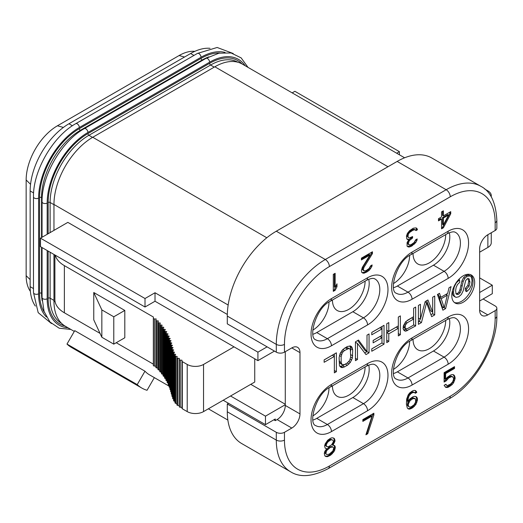 <?xml version="1.0" encoding="UTF-8"?>
<svg xmlns="http://www.w3.org/2000/svg" width="523" height="523" viewBox="0 0 523 523"><rect width="100%" height="100%" fill="white"/><g stroke="black" fill="none" stroke-linecap="round" stroke-linejoin="round"><path stroke-width="0.78" d="M448.59 215.038L443.38 224.903L443.38 218.039L448.59 215.038L447.773 214.561L442.563 217.568L442.563 224.432L443.38 224.903M329.183 454.193L326.731 454.526L325.809 453.611L326.731 450.551L330.405 447.348L332.857 447.015L333.772 447.93L332.857 450.989L329.183 454.193M330.405 440.124L331.628 439.778L332.857 440.15L333.465 441.602L331.628 444.831L327.954 446.956L326.117 445.851L326.731 443.687L327.954 441.896L330.405 440.124L329.588 439.653L330.811 439.307L332.857 440.15M415.576 398.899L415.576 402.148L414.046 404.835L410.98 406.966L409.143 406.94L408.528 406.214L408.228 404.22L410.065 400.631L413.124 398.506L415.576 398.899M444.256 307.799L441.19 298.731L447.315 295.201L444.256 307.799L442.21 306.622L439.15 297.554L440.196 296.946M407.162 322.796L413.628 319.063L413.628 325.084L407.162 328.81L405.462 328.594L405.122 327.581L405.462 324.979L407.162 322.796L405.587 321.887M347.272 362.988L344.552 364.557L342.173 364.734L341.153 362.511L341.153 356.49L342.173 353.097L343.193 351.704L344.552 350.515L348.638 348.56L349.658 348.769L350.338 349.58L350.678 357.013L349.658 360.412L347.272 362.988M495.157 230.506L495.157 222.726A5.773 3.334 0 0 0 496.85 220.373L496.85 228.152A5.773 3.334 180 0 1 495.157 230.506L487.809 234.749A11.552 6.668 -60 0 0 479.643 248.896L479.643 310.191A11.552 6.668 -60 0 0 482.036 315.48A11.552 6.668 -60 0 0 487.809 314.905L479.643 310.191M228.518 403.311L227.296 404.018L276.294 432.312A5.773 3.334 0 0 0 284.46 432.312L284.46 440.091A63.518 36.675 120 0 0 329.379 466.019L450.244 396.238A63.518 36.675 120 0 0 495.157 318.442L495.157 310.662L487.809 314.905M284.46 432.312L291.808 428.069L277.112 419.577L275.275 420.642L273.843 419.812M495.157 222.726A63.518 36.675 120 0 0 450.244 196.798L329.379 266.58A63.518 36.675 120 0 0 284.46 344.376L284.46 352.156L291.808 347.913A11.552 6.668 -60 0 1 297.587 347.337A11.552 6.668 -60 0 1 299.98 352.626L299.98 413.922A11.552 6.668 -60 0 1 291.808 428.069M443.38 210.815L441.543 211.88L441.543 216.934L438.483 218.706L438.483 220.869L441.543 219.104L441.543 228.852L443.38 227.793L450.734 213.796L450.734 211.632L443.38 215.875L443.38 210.815M408.921 241.548L409.529 240.475L412.595 237.985L412.595 236.54L409.529 237.945L408.613 237.756L407.999 236.664L408.306 234.317L409.529 232.526L412.902 230.225L415.046 229.708L415.962 230.623L417.491 229.734L416.576 228.1L415.654 227.91L413.209 228.237L409.529 230.721L407.391 233.402L406.469 236.102L406.776 238.815L407.391 239.547L408.921 239.384L407.084 242.613L407.084 246.222L408.306 246.961L409.529 246.974L411.673 246.098L415.654 242.718L416.883 240.567L417.191 238.946L415.654 239.828L414.124 242.515L411.372 244.47L409.836 244.993L408.306 244.071L408.921 241.548L408.103 241.077L410.555 238.22L411.778 237.514L411.778 237.011M372.448 253.577L372.448 251.772L361.419 258.14L361.419 259.944L369.996 254.995L362.341 267.358L361.419 270.417L361.726 272.405L362.955 273.143L364.178 273.156L367.244 271.751L369.382 270.156L371.833 266.573L372.141 264.952L370.611 265.834L369.081 268.521L366.322 270.476L364.793 270.999L363.263 270.077L363.871 267.56L372.448 253.577L371.631 253.106L371.631 252.243M333.301 274.372L333.301 291.344L335.145 290.285L336.982 286.696L336.982 283.806L335.145 287.395L335.145 273.307L333.301 274.372M326.731 448.747L324.894 451.251L324.28 453.408L324.894 455.945L325.809 456.501L327.346 456.697L330.713 455.115L333.772 451.898L334.694 450.29L335.308 447.047L334.694 445.589L332.857 445.21L335.001 441.079L334.387 438.549L333.465 437.993L331.935 437.797L330.405 438.32L327.646 440.268L325.201 443.85L324.587 446.008L325.201 448.185L326.731 448.747L325.332 448.263M367.741 433.737L373.867 415.027L373.867 413.222L362.844 419.59L362.844 421.394L372.03 416.092L365.904 434.796L367.741 433.737L366.924 433.26L373.049 413.693M407.92 401.507L408.228 398.441L409.143 395.748L410.98 393.603L412.817 392.544L414.654 392.564L415.269 393.296L416.798 392.407L415.576 390.589L414.046 390.387L412.51 390.91L409.757 392.865L408.228 394.832L406.691 398.964L406.391 404.201L407.306 408.005L408.228 408.914L409.757 409.117L412.817 407.711L415.883 404.495L417.413 400.363L417.413 398.559L416.798 397.107L415.883 396.552L414.347 396.356L412.817 396.872L409.757 399.003L407.92 401.507L407.103 401.036L407.718 396.715L409.248 394.022L412 392.067L412.922 391.904L414.654 392.564M446.25 380.822L448.701 377.966L451.767 376.553L453.297 377.475L453.604 379.11L452.683 381.803L450.538 384.124L447.479 385.529L446.557 385.34L445.949 384.248L444.112 385.314L445.642 387.314L447.172 387.517L448.701 386.994L452.075 384.686L453.604 382.718L455.134 378.587L454.52 375.691L453.604 374.775L452.075 374.573L450.538 375.096L447.172 377.403L445.642 379.371L445.642 373.592L454.52 368.467L454.52 366.656L444.112 372.67L444.112 382.058L446.25 380.822L445.439 380.352L447.884 377.495L450.95 376.083L452.683 376.75M442.889 310.191L445.616 308.622L451.061 286.617L449.015 287.794L447.655 293.396L440.85 297.326L439.49 293.298L437.45 294.475L442.889 310.191M420.433 319.148L420.433 304.294L418.393 305.478L418.393 324.338L421.453 322.567L426.559 302.765L431.665 316.677L434.724 314.905L434.724 296.044L432.684 297.227L432.684 312.074L427.919 299.973L425.199 301.549L420.433 319.148L418.393 317.964L418.393 305.478M403.083 328.764L404.442 330.784L405.802 331.203L415.667 325.907L415.667 307.047L413.628 308.23L413.628 316.657L405.802 321.573L403.423 325.757L403.083 328.764M398.317 317.069L398.317 325.894L388.792 331.399L388.792 322.567L386.745 323.75L386.745 342.604L388.792 341.427L388.792 333.805L398.317 328.3L398.317 335.929L400.357 334.746L400.357 315.885L398.317 317.069M371.775 334.798L381.986 328.902L381.986 335.328L373.134 340.434L373.134 342.84L381.986 337.734L381.986 342.951L371.775 348.841L371.775 351.253L384.026 344.18L384.026 325.319L371.775 332.393L371.775 334.798M367.009 335.138L367.009 351.593L358.503 340.055L355.444 341.82L355.444 360.68L357.484 359.504L357.484 343.454L365.989 354.594L369.055 352.822L369.055 333.962L367.009 335.138M347.272 365.394L350.338 362.426L352.378 358.033L352.718 349.815L351.698 346.788L350.338 345.971L347.272 346.533L342.853 349.488L340.127 353.47L339.107 357.673L339.447 365.499L340.127 366.715L341.493 367.532L342.853 367.551L347.272 365.394L345.448 364.047M336.387 371.683L336.387 352.822L324.136 359.896L324.136 362.302L334.347 356.411L334.347 372.86L336.387 371.683L334.347 370.506M451.794 295.619A16.167 9.336 120 0 0 455.141 303.026A16.167 9.336 120 0 0 467.601 298.692A16.167 9.336 120 0 0 474.662 282.42A16.167 9.336 120 0 0 471.315 275.02A16.167 9.336 120 0 0 458.854 279.347A16.167 9.336 120 0 0 451.794 295.619M368.728 365.074A23.097 13.337 -60 0 1 352.855 397.539L316.761 418.374A23.097 13.337 -60 0 1 312.911 420.067M299.98 413.922L285.277 405.436L285.277 351.685M449.335 318.533A23.097 13.337 -60 0 1 433.462 350.998L397.362 371.84A23.097 13.337 -60 0 1 393.518 373.533M368.728 279.256A23.097 13.337 -60 0 1 352.855 311.721L316.761 332.563A23.097 13.337 -60 0 1 312.911 334.256M449.335 232.722A23.097 13.337 -60 0 1 433.462 265.187L397.362 286.029A23.097 13.337 -60 0 1 393.518 287.715M479.643 301L492.3 293.691L492.3 285.205L479.643 277.896M492.3 285.205L479.643 292.514M285.277 405.436A11.552 6.668 -60 0 1 277.112 419.577M285.277 404.724L265.475 416.158L265.475 424.65L275.275 418.988L275.275 420.642M267.109 346.847L257.917 352.156L257.917 360.641L274.457 351.096M329.379 266.58A5.773 3.334 -120 0 0 325.293 259.506A69.297 40.01 120 0 0 276.294 344.376L227.296 316.082L227.296 323.861L276.294 352.156A5.773 3.334 180 0 0 284.46 352.156M228.152 305.027L53.961 204.46L53.961 230.388M53.961 254.44L53.961 301.117A54.856 31.674 -60 0 0 65.316 326.228L74.292 331.412M227.315 314.447L67.84 222.373L40.48 238.168L40.48 246.66L145.015 307.008L155.017 301.235L155.017 292.743L257.917 352.156M491.26 232.761L491.26 242.731A11.552 6.668 180 0 1 487.881 247.444L479.643 252.197M399.402 154.788L399.402 151.65L294.874 91.296L292.161 92.865M399.402 151.65L396.689 153.219M40.48 238.168L145.015 298.522L155.017 292.743M257.917 360.641L155.017 301.235M285.277 404.253L250.772 384.333M265.475 416.158L230.558 396.003M265.475 424.65L223.21 400.245M145.015 298.522L145.015 307.008M483.115 298.993L495.157 305.948A5.773 3.334 0 0 1 496.85 308.309A5.773 3.334 0 0 1 495.157 310.662M227.296 404.018L227.296 411.797A69.297 40.01 -60 0 0 241.646 443.524L290.644 471.811C300.078 477.774 312.591 476.728 328.183 468.667L449.048 398.886C474.936 384.555 497.393 345.67 496.85 316.088L496.85 308.309M397.16 161.43A69.297 40.01 -60 0 1 431.808 157.998L480.807 186.293A69.297 40.01 120 0 0 446.158 189.725L325.293 259.506L276.294 231.212L397.16 161.43L446.158 189.725A5.773 3.334 -120 0 1 450.244 196.798M227.296 316.082A69.297 40.01 -60 0 1 276.294 231.212M154.344 377.626L147.035 390.282A70.16 40.506 -60 0 1 141.785 388.046L71.553 347.501A70.16 40.506 -60 0 1 66.99 344.069L74.737 330.647L144.969 371.193A54.856 31.674 -60 0 0 149.434 374.795L169.112 386.157M141.785 388.046A70.16 40.506 -60 0 1 137.222 384.614L144.969 371.193M66.99 344.069L137.222 384.614M387.974 166.739L214.842 66.781A54.856 31.674 -60 0 1 242.267 64.061L404.606 157.789M214.842 66.781L92.748 137.268A54.856 31.674 -60 0 0 53.961 204.46M210.024 48.312A54.856 31.674 120 0 0 190.627 53.509L68.944 123.761A54.856 31.674 120 0 0 30.151 190.947L30.151 286.663A54.856 31.674 120 0 0 35.348 306.066M194.818 51.352A44.233 25.535 120 0 0 179.108 55.536L57.425 125.788A44.233 25.535 120 0 0 26.15 179.964L26.15 275.68A44.233 25.535 120 0 0 30.38 291.37M93.767 292.507L93.767 319.86L101.841 337.25L113.779 344.141L124.801 337.773L124.801 310.427L93.767 292.507L101.841 309.897L113.779 316.794L124.801 310.427M153.337 364.152L116.23 342.722M100.05 333.386L64.368 312.787A32.341 18.671 180 0 1 54.895 299.581L54.895 254.982M155.847 366.12L154.435 366.08A1.157 0.667 180 0 1 153.337 365.414L153.337 318.265A1.157 0.667 0 0 1 153.337 318.232L153.442 317.062L64.368 265.632A32.341 18.671 180 0 1 55.248 255.185M113.779 344.141L113.779 316.794M101.841 337.25L101.841 309.897M153.337 365.414A1.157 0.667 180 0 1 153.337 365.381L153.337 318.298M153.337 318.265A1.157 0.667 0 0 0 154.435 318.932L156.246 318.984L155.874 320.004A1.157 0.667 0 0 0 155.847 320.135A1.157 0.667 0 0 0 156.769 320.789L158.456 320.998L157.953 321.978A1.157 0.667 0 0 0 157.907 322.168A1.157 0.667 0 0 0 158.737 322.809L160.391 323.09L159.822 324.038A1.157 0.667 0 0 0 159.757 324.253A1.157 0.667 0 0 0 160.541 324.888L162.163 325.208L161.548 326.136A1.157 0.667 0 0 0 161.47 326.378A1.157 0.667 0 0 0 162.215 326.999L163.823 327.352L163.156 328.274A1.157 0.667 0 0 0 163.065 328.529A1.157 0.667 0 0 0 163.777 329.144L165.366 329.529L164.653 330.431A1.157 0.667 0 0 0 164.549 330.706A1.157 0.667 0 0 0 165.222 331.314L166.791 331.726L166.02 332.621A1.157 0.667 0 0 0 165.902 332.916A1.157 0.667 0 0 0 166.543 333.511L168.086 333.955L167.255 334.831A1.157 0.667 0 0 0 167.118 335.151A1.157 0.667 0 0 0 167.72 335.74L169.23 336.211L168.347 337.074A1.157 0.667 0 0 0 168.184 337.413A1.157 0.667 0 0 0 168.746 337.982L170.223 338.492L169.295 339.329A1.157 0.667 0 0 0 169.112 339.689A1.157 0.667 0 0 0 169.642 340.251L171.093 340.787L170.119 341.611A1.157 0.667 0 0 0 169.923 341.983A1.157 0.667 0 0 0 170.426 342.532L171.845 343.095L170.844 343.899A1.157 0.667 0 0 0 170.629 344.284A1.157 0.667 0 0 0 171.113 344.827L172.498 345.402L171.485 346.2A1.157 0.667 0 0 0 171.256 346.599A1.157 0.667 0 0 0 171.727 347.135L173.093 347.71L172.106 348.508A1.157 0.667 0 0 0 171.89 348.9A1.157 0.667 0 0 0 172.374 349.442L173.734 350.005L172.819 350.815A1.157 0.667 0 0 0 172.629 351.181A1.157 0.667 0 0 0 173.152 351.737L174.538 352.26L173.747 353.11A1.157 0.667 0 0 0 173.61 353.424A1.157 0.667 0 0 0 174.218 354.012L175.65 354.457L175.061 355.346A1.157 0.667 0 0 0 174.989 355.581A1.157 0.667 0 0 0 175.728 356.209L177.258 356.542L176.911 357.457A1.157 0.667 0 0 0 176.885 357.601A1.157 0.667 0 0 0 177.787 358.255L179.409 358.458L179.258 359.393A1.157 0.667 0 0 0 179.258 359.451A1.157 0.667 0 0 0 180.304 360.118L181.971 360.203L181.971 361.151A1.157 0.667 0 0 0 182.305 361.622L187.208 364.453A11.552 6.668 0 0 0 203.539 364.453L234.029 346.847M181.971 361.151L181.971 408.306A1.157 0.667 180 0 0 182.305 408.777L187.208 411.601A11.552 6.668 180 0 0 203.539 411.601L254.734 382.045L254.734 358.804M157.907 368.081L156.769 367.944A1.157 0.667 180 0 1 155.847 367.29A1.157 0.667 180 0 1 155.874 367.153M159.757 370.134L158.737 369.957A1.157 0.667 180 0 1 157.907 369.316A1.157 0.667 180 0 1 157.953 369.127M161.47 372.219L160.541 372.036A1.157 0.667 180 0 1 159.757 371.402L159.757 324.253M163.065 374.337L162.215 374.148A1.157 0.667 180 0 1 161.47 373.527L161.47 326.378M164.549 376.482L163.777 376.292A1.157 0.667 180 0 1 163.065 375.677L163.065 328.529M165.902 378.645L165.222 378.462A1.157 0.667 180 0 1 164.549 377.861L164.549 330.706M167.118 380.829L166.543 380.666A1.157 0.667 180 0 1 165.902 380.064L165.902 332.916M168.184 383.032L167.72 382.888A1.157 0.667 180 0 1 167.118 382.3L167.118 335.151M169.112 385.261L168.746 385.137A1.157 0.667 180 0 1 168.184 384.562L168.184 337.413M169.923 387.504L169.642 387.399A1.157 0.667 180 0 1 169.112 386.843L169.112 339.689M170.629 389.766L170.426 389.687A1.157 0.667 180 0 1 169.923 389.132L169.923 341.983M171.256 392.041L171.113 391.982A1.157 0.667 180 0 1 170.629 391.439L170.629 344.284M171.89 394.349L171.727 394.283A1.157 0.667 180 0 1 171.256 393.747L171.256 346.599M172.629 396.695L172.374 396.591A1.157 0.667 180 0 1 171.89 396.048L171.89 348.9M173.61 399.062L173.152 398.892A1.157 0.667 180 0 1 172.629 398.33L172.629 351.181M174.989 401.403L174.218 401.161A1.157 0.667 180 0 1 173.61 400.572L173.61 353.424M176.885 403.612L175.728 403.357A1.157 0.667 180 0 1 174.989 402.736L174.989 355.581M179.258 405.593L177.787 405.403A1.157 0.667 180 0 1 176.885 404.75A1.157 0.667 180 0 1 176.911 404.612M181.971 360.203L181.971 407.352L180.304 407.267A1.157 0.667 180 0 1 179.258 406.606A1.157 0.667 180 0 1 179.258 406.541L179.258 359.51M491.11 196.648A11.552 6.668 0 0 0 491.26 195.576A11.552 6.668 0 0 0 487.881 190.862L484.723 189.038M413.046 253.465A23.097 13.337 120 0 0 419.616 264.73A23.097 13.337 120 0 0 436.679 256.623A23.097 13.337 120 0 0 445.707 234.605M445.707 320.422A23.097 13.337 -60 0 1 436.679 342.441A23.097 13.337 -60 0 1 419.616 350.541A23.097 13.337 -60 0 1 413.046 339.277M393.388 283.61A23.097 13.337 120 0 0 409.614 255.505M409.614 341.316A23.097 13.337 -60 0 1 393.388 369.421M329.006 302.039A23.097 13.337 -60 0 1 312.78 330.144M312.78 415.955A23.097 13.337 120 0 0 329.006 387.85M365.106 281.145A23.097 13.337 -60 0 1 356.071 303.163A23.097 13.337 -60 0 1 339.009 311.263A23.097 13.337 -60 0 1 332.438 299.999M332.438 385.817A23.097 13.337 120 0 0 339.009 397.075A23.097 13.337 120 0 0 356.071 388.975A23.097 13.337 120 0 0 365.106 366.956M443.38 215.875L442.563 215.404L442.563 211.292M450.734 213.796L449.917 213.325L449.917 212.103M443.38 227.793L442.563 227.322L449.917 213.325M441.543 227.91L442.563 227.322M441.543 219.104L440.726 218.627L438.483 219.928M415.471 229.963L416.681 229.264L416.066 227.995M408.613 237.756L407.182 236.193L407.182 234.749L408.103 232.774L412.085 229.754L413.615 229.231L415.046 229.708M408.921 244.797L407.489 243.6L408.103 241.077M407.522 246.49L410.856 245.627L413.615 243.672L416.171 239.527M406.959 239.031L408.921 239.384M363.871 270.809L362.446 269.606L363.054 267.083L371.631 253.106M362.171 272.673L365.198 271.986L368.571 269.678L371.127 265.54M361.419 259.003L369.179 254.518L369.996 254.995M335.145 287.395L334.328 286.924L334.328 273.784M333.301 290.402L334.328 289.814L336.165 285.401M443.38 218.039L442.563 217.568M417.191 228.832L416.373 228.361M417.491 229.734L416.681 229.264M414.432 229.702L413.615 229.231M412.902 230.225L412.085 229.754M411.065 231.284L410.248 230.813M409.529 232.526L408.718 232.055M408.921 233.245L408.103 232.774M408.306 234.317L407.489 233.846M407.999 235.219L407.182 234.749M407.999 236.664L407.182 236.193M412.595 237.985L411.778 237.514M411.372 238.691L410.555 238.22M409.529 240.475L408.718 240.005M408.306 243.345L407.489 242.875M408.306 244.071L407.489 243.6M416.883 240.567L416.066 240.09M415.654 242.718L414.837 242.247M414.432 244.143L413.615 243.672M412.287 245.745L411.47 245.274M411.673 246.098L410.856 245.627M409.529 246.974L408.718 246.503M363.871 267.56L363.054 267.083M363.263 269.358L362.446 268.881M363.263 270.077L362.446 269.606M371.833 266.573L371.016 266.102M370.611 268.724L369.794 268.253M369.382 270.156L368.571 269.678M367.244 271.751L366.427 271.28M366.015 272.457L365.198 271.986M364.178 273.156L363.361 272.686M336.982 286.696L336.165 286.225M335.145 290.285L334.328 289.814M334.387 438.549L333.426 437.986M335.001 440L334.184 439.529L333.569 438.078M335.001 441.079L334.184 440.608L334.184 439.529M334.387 442.883L333.569 442.406L334.184 440.608M333.465 444.491L332.654 444.02L333.569 442.406M332.857 445.21L332.04 444.74L332.654 444.02M335.308 447.047L334.491 446.57L333.981 445.374M335.308 448.126L334.491 447.655L334.491 446.57M334.694 450.29L333.877 449.813L334.491 447.655M333.772 451.898L332.955 451.427L333.877 449.813M332.242 453.866L331.425 453.395L332.955 451.427M330.713 455.115L329.895 454.644L331.425 453.395M328.875 456.174L328.058 455.703L329.895 454.644M327.346 456.697L326.529 456.226L328.058 455.703M325.038 456.03L326.529 456.226M326.731 454.526L324.992 453.14L325.914 450.081L329.588 446.871L332.04 446.544L332.857 447.015M326.731 446.577L325.299 445.374L325.299 444.655L327.137 441.425L329.588 439.653M366.29 433.632L366.924 433.26M362.844 420.453L371.212 415.622L372.03 416.092M407.803 408.496L408.94 408.646L412 407.24L415.066 404.024L416.596 399.892L416.596 398.088L415.837 396.545M414.732 392.662L415.981 391.936L415.184 390.537M409.143 406.94L407.718 405.743L407.41 404.835L408.326 401.416L410.163 399.271L412.307 398.036L413.229 397.866L414.961 398.526M444.112 381.117L445.439 380.352M445.642 379.371L444.825 378.9L444.825 373.121L453.703 367.996L453.703 367.133M445.217 386.896L446.354 387.046L449.721 385.458L452.787 382.248L454.317 378.116L454.317 376.671L453.206 374.723M446.557 385.34L445.531 384.49M331.628 447.002L330.811 446.531M330.405 447.348L329.588 446.871M329.183 448.054L328.366 447.583M327.954 449.12L327.137 448.649M326.731 450.551L325.914 450.081M325.809 452.526L324.992 452.055M325.809 453.611L324.992 453.14M331.628 439.778L330.811 439.307M329.183 440.83L328.366 440.359M327.954 441.896L327.137 441.425M326.731 443.687L325.914 443.216M326.117 445.125L325.299 444.655M326.117 445.851L325.299 445.374M373.867 415.027L373.049 414.556M416.798 397.107L415.981 396.63M417.413 398.559L416.596 398.088M417.413 400.363L416.596 399.892M416.798 402.52L415.981 402.05M415.883 404.495L415.066 404.024M414.347 406.463L413.536 405.992M412.817 407.711L412 407.24M411.287 408.594L410.47 408.123M409.757 409.117L408.94 408.646M416.491 391.505L415.674 391.034M416.798 392.407L415.981 391.936M413.739 392.374L412.922 391.904M412.817 392.544L412 392.067M410.98 393.603L410.163 393.133M410.065 394.492L409.248 394.022M409.143 395.748L408.326 395.277M408.528 397.186L407.718 396.715M408.228 398.441L407.41 397.97M407.92 400.788L407.103 400.317M414.046 398.336L413.229 397.866M413.124 398.506L412.307 398.036M410.98 399.742L410.163 399.271M410.065 400.631L409.248 400.16M409.143 401.886L408.326 401.416M408.528 402.965L407.718 402.488M408.228 404.22L407.41 403.749M408.228 405.305L407.41 404.835M408.528 406.214L407.718 405.743M447.479 379.031L446.662 378.56M454.52 368.467L453.703 367.996M445.642 373.592L444.825 373.121M454.52 375.691L453.703 375.213M455.134 377.142L454.317 376.671M455.134 378.587L454.317 378.116M454.52 380.744L453.703 380.273M453.604 382.718L452.787 382.248M452.075 384.686L451.257 384.215M450.538 385.928L449.721 385.458M448.701 386.994L447.884 386.523M447.172 387.517L446.354 387.046M451.767 376.553L450.95 376.083M450.538 376.9L449.721 376.429M448.701 377.966L447.884 377.495M442.21 308.23L443.582 307.413L445.616 308.622M440.85 297.326L438.81 296.149L438.117 294.089M446.694 294.835L446.949 293.808M430.952 314.728L432.684 313.728L432.684 312.074L430.645 310.891L426.637 300.718M418.393 321.978L419.413 321.39L420.047 318.925M407.293 320.364L411.588 317.879L413.628 319.063L413.628 316.657M403.638 329.987L406.273 328.98M406.142 329L403.423 327.411L403.187 326.718M388.792 333.805L386.745 332.628L396.277 327.123L398.317 328.3L398.317 325.894M388.792 331.399L386.745 330.216L386.745 323.75M371.775 332.438L379.94 327.725L381.986 328.902L381.986 326.496M371.775 348.893L381.986 342.951M373.134 340.486L379.94 336.557L381.986 337.734L381.986 335.328M364.74 352.953L367.009 351.593L364.969 350.417L357.68 340.525M339.93 366.362L342.513 365.786L345.232 364.217M350.678 350.992L350.678 348.632L349.854 345.965M344.337 348.279L346.592 347.383L349.658 348.769M342.173 364.734L339.447 362.74L339.107 357.673M324.136 359.948L332.301 355.228L334.347 356.411L334.347 353.999M441.19 298.731L439.15 297.554M447.315 295.201L445.923 294.397M434.724 314.905L432.684 313.728M426.559 302.765L425.094 301.921M421.453 322.567L419.413 321.39M415.667 325.907L413.628 324.731M407.502 330.621L405.462 329.444M405.802 331.203L403.763 330.026M406.142 323.783L404.815 323.018M405.462 324.979L404.135 324.214M405.122 326.378L403.553 325.476M405.122 327.581L403.24 326.496M405.462 328.594L403.423 327.411M400.357 334.746L398.317 333.569M388.792 341.427L386.745 340.251M384.026 344.18L381.986 343.003M369.055 352.822L367.009 351.646M357.484 343.454L355.444 342.271M357.484 359.504L355.444 358.32M348.978 364.015L347.239 363.008M344.552 366.969L342.513 365.786M342.853 367.551L340.806 366.368M351.698 346.788L350.279 345.971M352.378 348.004L350.338 346.827M352.718 349.815L350.678 348.632M352.718 355.83L350.678 354.653M352.378 358.033L350.672 357.046M351.698 360.033L350.188 359.164M350.338 362.426L348.821 361.55M348.638 348.56L346.592 347.383M347.272 348.946L345.232 347.762M344.552 350.515L342.827 349.521M343.193 351.704L341.696 350.841M342.173 353.097L340.793 352.299M341.493 354.692L340.002 353.836M341.153 356.49L339.44 355.509M341.153 362.511L339.107 361.334M341.493 363.923L339.447 362.74M454.369 302.484A16.167 9.336 120 0 0 466.496 297.175A16.167 9.336 120 0 0 473.027 281.479A16.167 9.336 120 0 0 470.452 274.621M452.251 291.494L452.951 295.077L454.095 296.371L456.148 297.371L458.854 296.763L461.397 294.423L463.228 290.69L465.666 280.557L467.261 278.831L469.164 278.87L469.955 282.047L469.085 286.153L466.516 289.088L466.686 291.618L469.51 288.964L471.406 285.159L472.053 280.72L471.439 277.275L470.34 275.961L467.104 276.281L464.862 278.295L463.188 281.479L461.188 290.33L460.122 292.815L458.658 294.227L456.814 294.403M467.935 278.164L468.732 281.341L467.856 285.447L465.287 288.376L465.457 290.912L466.686 291.618M470.34 275.961L468.412 275L465.875 275.569L463.633 277.589L461.959 280.773L459.965 289.624L458.9 292.102L457.435 293.521L455.886 293.821M458.795 279.406L459.554 279.844L456.318 282.845L454.186 287.062L453.474 292.2L454.18 295.783L455.324 297.077M456.54 294.194L457.115 294.527L456.01 293.377L455.605 290.84L456.128 287.349L457.533 284.453L459.75 282.322L459.554 279.844M465.287 288.376L466.516 289.088M367.558 410.738L331.458 431.58A28.876 16.671 -60 0 1 311.041 419.792A28.876 16.671 -60 0 1 331.458 384.431L367.558 363.59A28.876 16.671 -60 0 1 387.974 375.377A28.876 16.671 -60 0 1 367.558 410.738A5.773 3.334 -120 0 0 363.472 403.664L327.378 424.506A23.097 13.337 -60 0 1 315.827 425.65C307.982 423.859 315.853 393.505 330.261 387.072L366.362 366.231C373.396 362.779 374.435 364.727 375.024 364.799A23.097 13.337 -60 0 1 378.56 383.313A23.097 13.337 -60 0 1 363.472 403.664L352.855 397.539M331.458 431.58A5.773 3.334 -120 0 0 327.378 424.506L316.761 418.374M331.458 345.768A28.876 16.671 -60 0 1 311.041 333.975A28.876 16.671 -60 0 1 331.458 298.613L367.558 277.778A28.876 16.671 -60 0 1 387.974 289.565A28.876 16.671 -60 0 1 367.558 324.927L331.458 345.768A5.773 3.334 -120 0 0 327.378 338.695A23.097 13.337 -60 0 1 315.827 339.839C307.982 338.048 315.853 307.694 330.261 301.261L366.362 280.42C373.396 276.968 374.435 278.916 375.024 278.988A23.097 13.337 -60 0 1 378.56 297.495A23.097 13.337 -60 0 1 363.472 317.853L352.855 311.721M412.065 299.228A28.876 16.671 -60 0 1 391.649 287.441A28.876 16.671 -60 0 1 412.065 252.079L448.159 231.238A28.876 16.671 -60 0 1 468.575 243.025A28.876 16.671 -60 0 1 448.159 278.386L412.065 299.228A5.773 3.334 -120 0 0 407.979 292.154A23.097 13.337 -60 0 1 396.434 293.298C388.589 291.514 396.46 261.154 410.869 254.721L446.962 233.879C454.003 230.434 455.043 232.375 455.625 232.454A23.097 13.337 -60 0 1 459.168 250.962A23.097 13.337 -60 0 1 444.079 271.319L407.979 292.154L397.362 286.029M448.159 317.049A28.876 16.671 -60 0 1 468.575 328.843A28.876 16.671 -60 0 1 448.159 364.204L412.065 385.039A28.876 16.671 -60 0 1 391.649 373.252A28.876 16.671 -60 0 1 412.065 337.891L448.159 317.049A5.773 3.334 60 0 1 446.962 319.697C454.003 316.245 455.043 318.193 455.625 318.265A23.097 13.337 -60 0 1 459.168 336.773A23.097 13.337 -60 0 1 444.079 357.131L407.979 377.972A23.097 13.337 -60 0 1 396.434 379.116C388.589 377.325 396.46 346.971 410.869 340.538L446.962 319.697M331.458 384.431A5.773 3.334 60 0 1 330.261 387.072M367.558 363.59A5.773 3.334 60 0 1 366.362 366.231M412.065 385.039A5.773 3.334 -120 0 0 407.979 377.972L397.362 371.84M412.065 337.891A5.773 3.334 60 0 1 410.869 340.538M448.159 364.204A5.773 3.334 -120 0 0 444.079 357.131L433.462 350.998M367.558 277.778A5.773 3.334 60 0 1 366.362 280.42M367.558 324.927A5.773 3.334 -120 0 0 363.472 317.853L327.378 338.695L316.761 332.563M331.458 298.613A5.773 3.334 60 0 1 330.261 301.261M412.065 252.079A5.773 3.334 60 0 1 410.869 254.721M448.159 231.238A5.773 3.334 60 0 1 446.962 233.879M448.159 278.386A5.773 3.334 -120 0 0 444.079 271.319L433.462 265.187M299.98 352.626L291.808 347.913M55.124 301.791L53.961 301.117M266.808 237.762L92.748 137.268M92.545 137.386L88.91 135.287A54.856 31.674 120 0 0 50.116 202.479L50.116 232.604M214.227 67.134L210.592 65.035L88.91 135.287A1.386 0.798 -120 0 1 87.929 133.594A56.242 32.472 120 0 0 48.162 202.479L48.162 233.735M53.961 204.696L50.116 202.479A1.386 0.798 180 0 0 48.162 202.479M53.961 300.411L50.116 298.195A54.856 31.674 120 0 0 61.479 323.306L61.537 323.338M50.116 252.223L50.116 298.195A1.386 0.798 180 0 0 48.162 298.195A56.242 32.472 120 0 0 64.872 325.96M237.873 62.23A54.856 31.674 120 0 0 210.592 65.035A1.386 0.798 -120 0 1 209.612 63.342L87.929 133.594M242.005 63.911A56.242 32.472 120 0 0 209.612 63.342M245.163 65.735A57.628 33.276 120 0 0 209.612 62.204L87.929 132.463A57.628 33.276 120 0 0 47.181 203.042L47.181 234.304M47.181 250.524L47.181 298.757A57.628 33.276 120 0 0 68.01 327.784M48.162 251.092L48.162 298.195M209.612 62.204A3.001 1.732 -120 0 0 208.304 59.184A3.001 1.732 -120 0 0 205.99 58.38L219.006 53.169L231.114 52.973L241.149 57.89L248.02 67.382M47.181 298.757A3.001 1.732 180 0 1 43.906 299.136A3.001 1.732 180 0 1 42.056 297.535L44.05 311.414L49.933 321.991L59.21 328.228L70.867 329.431M47.181 203.042A3.001 1.732 180 0 1 43.906 203.421A3.001 1.732 180 0 1 42.056 201.819L42.056 237.265M87.929 132.463A3.001 1.732 -120 0 0 86.622 129.436A3.001 1.732 -120 0 0 84.308 128.632C61.564 141.145 41.52 175.872 42.056 201.819M208.827 56.85A54.856 31.674 120 0 0 202.015 60.086L80.333 130.338A54.856 31.674 120 0 0 41.546 197.524L41.546 237.56M202.525 60.38L202.015 60.086A1.386 0.798 -120 0 1 201.041 58.386L79.359 128.638A56.242 32.472 120 0 0 39.585 197.524L39.585 293.24A56.242 32.472 120 0 0 44.337 312.27M80.973 130.704L80.333 130.338A1.386 0.798 -120 0 1 79.359 128.638M42.18 197.897L41.546 197.524A1.386 0.798 180 0 0 39.585 197.524M42.056 293.534L41.546 293.24A54.856 31.674 120 0 0 42.147 300.758M41.546 247.268L41.546 293.24A1.386 0.798 180 0 0 39.585 293.24M225.06 52.431A57.628 33.276 120 0 0 201.041 57.255L79.359 127.507A57.628 33.276 120 0 0 38.604 198.093L38.604 293.808A57.628 33.276 120 0 0 46.436 317.023M219.895 52.993A56.242 32.472 120 0 0 201.041 58.386M201.041 57.255A3.001 1.732 -120 0 0 199.727 54.235A3.001 1.732 -120 0 0 197.413 53.431L217.15 47.475L233.245 53.529M38.604 293.808A3.001 1.732 180 0 1 35.329 294.181A3.001 1.732 180 0 1 33.479 292.579L38.186 312.649L51.483 323.56M38.604 198.093A3.001 1.732 180 0 1 35.329 198.465A3.001 1.732 180 0 1 33.479 196.864L33.479 292.579M79.359 127.507A3.001 1.732 -120 0 0 78.045 124.487A3.001 1.732 -120 0 0 75.73 123.683C52.993 136.196 32.942 170.916 33.479 196.864M193.955 55.431L190.627 53.509M72.396 125.755L68.944 123.761M33.609 192.948L30.151 190.947M33.479 288.585L30.151 286.663M184.534 57.027L179.108 55.536M30.151 279.635L26.15 275.68M30.55 184.312L26.15 179.964M63.394 127.422L57.425 125.788M276.294 432.312L276.294 440.091A69.297 40.01 120 0 0 290.644 471.811M284.46 440.091A5.773 3.334 180 0 1 276.294 440.091L227.296 411.797M329.379 466.019A5.773 3.334 60 0 1 328.183 468.667M450.244 396.238A5.773 3.334 60 0 1 449.048 398.886M495.157 318.442A5.773 3.334 0 0 0 496.85 316.088M284.46 344.376A5.773 3.334 180 0 1 276.294 344.376L276.294 352.156M64.368 312.787L64.368 265.632M154.435 366.08L154.435 318.932M203.539 411.601L203.539 364.453M187.208 411.601L187.208 364.453M182.305 408.777L182.305 361.622M180.304 407.267L180.304 360.118M177.787 405.403L177.787 358.255M175.728 403.357L175.728 356.209M174.218 401.161L174.218 354.012M173.152 398.892L173.152 351.737M172.374 396.591L172.374 349.442M171.727 394.283L171.727 347.135M171.113 391.982L171.113 344.827M170.426 389.687L170.426 342.532M169.642 387.399L169.642 340.251M168.746 385.137L168.746 337.982M167.72 382.888L167.72 335.74M166.543 380.666L166.543 333.511M165.222 378.462L165.222 331.314M163.777 376.292L163.777 329.144M162.215 374.148L162.215 326.999M160.541 372.036L160.541 324.888M158.737 369.957L158.737 322.809M156.769 367.944L156.769 320.789M487.881 234.709L487.881 247.444M457.435 293.521L458.658 294.227M458.9 292.102L460.122 292.815M459.965 289.624L461.188 290.33M460.841 285.427L462.064 286.133M461.959 280.773L463.188 281.479M463.633 277.589L464.862 278.295M465.875 275.569L467.104 276.281M468.412 275L469.641 275.706M467.856 285.447L469.085 286.153M468.732 281.341L469.955 282.047M452.951 295.077L454.18 295.783M452.284 291.514L453.474 292.2M453.853 286.872L454.186 287.062M227.865 420.074L208.37 408.816M42.056 247.562L42.056 297.535M205.99 58.38L84.308 128.632M197.413 53.431L75.73 123.683M496.85 220.373C495.922 202.617 490.574 191.255 480.807 186.293M179.258 406.606L179.258 359.451M176.885 404.75L176.885 357.601M157.907 369.316L157.907 322.168M155.847 367.29L155.847 320.135M491.26 195.576L491.26 196.903"/></g></svg>
